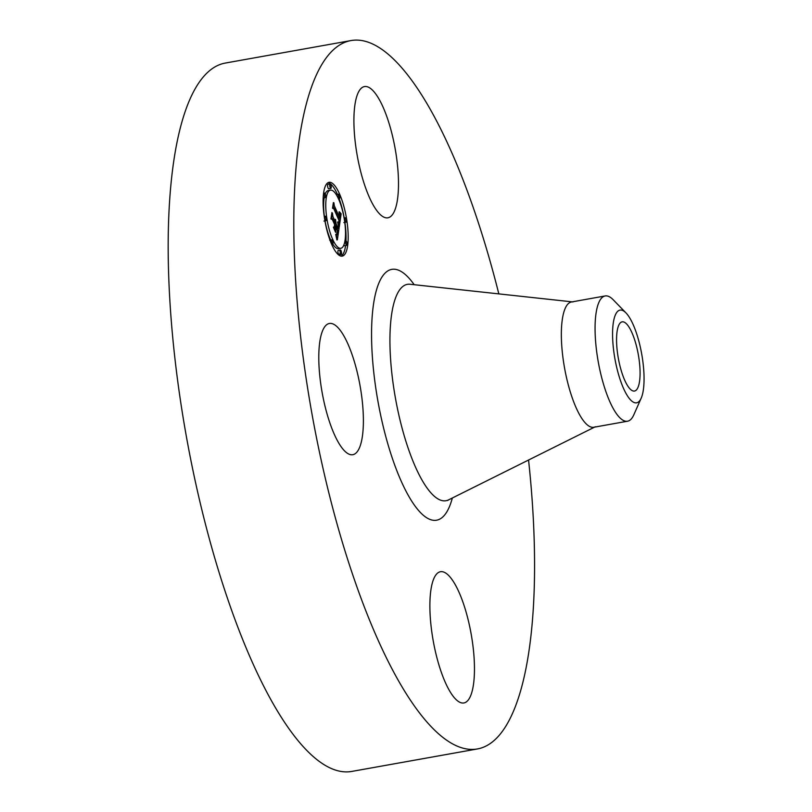 <?xml version="1.0" encoding="UTF-8"?>
<svg xmlns="http://www.w3.org/2000/svg" width="812" height="812" viewBox="0 0 812 812"><rect width="100%" height="100%" fill="white"/><g stroke="black" fill="none" stroke-linecap="round" stroke-linejoin="round"><path stroke-width="1.22" d="M375.733 209.09A66.655 19.265 -100.1 0 1 354.682 136.832A66.655 19.265 -100.1 0 1 364.456 86.569A66.655 19.265 -100.1 0 1 376.656 95.278A66.655 19.265 -100.1 0 1 397.718 167.536A66.655 19.265 -100.1 0 1 387.943 217.799A66.655 19.265 -100.1 0 1 375.733 209.09M528.561 460.018A359.787 103.987 -100.1 0 1 534.55 572.013A359.787 103.987 -100.1 0 1 477.557 748.918L351.931 771.4A359.787 103.987 -100.1 0 1 228.893 602.463A359.787 103.987 -100.1 0 1 168.196 239.987A359.787 103.987 -100.1 0 1 225.188 63.082L350.814 40.6A359.787 103.987 -100.1 0 1 498.832 293.893M477.557 748.918A359.787 103.987 -100.1 0 1 354.509 579.981A359.787 103.987 -100.1 0 1 293.822 217.514A359.787 103.987 -100.1 0 1 350.814 40.6M616.562 339.132A35.149 10.16 -100.1 0 1 622.124 321.846A35.149 10.16 -100.1 0 1 634.152 338.35A35.149 10.16 -100.1 0 1 640.079 373.753A35.149 10.16 -100.1 0 1 634.507 391.039A35.149 10.16 -100.1 0 1 622.489 374.535A35.149 10.16 -100.1 0 1 616.562 339.132M619.536 377.732A47.076 13.601 79.9 0 0 641.216 398.103A47.076 13.601 79.9 0 0 637.105 335.153A47.076 13.601 79.9 0 0 625.971 312.904A47.076 13.601 79.9 0 0 612.948 325.724A47.076 13.601 79.9 0 0 619.536 377.732M625.971 312.904L613.172 299.729A63.62 18.392 79.9 0 0 605.143 295.954A63.62 18.392 79.9 0 0 595.064 327.236A63.62 18.392 -100.1 0 0 604.483 387.354A63.62 18.392 79.9 0 0 627.554 421.215A63.62 18.392 79.9 0 0 633.776 414.891L641.216 398.103M627.554 421.215L593.836 427.254A63.62 18.392 -100.1 0 1 572.074 397.372A63.62 18.392 -100.1 0 1 561.346 333.275A63.62 18.392 -100.1 0 1 571.425 301.993L605.143 295.954M363.39 421.925A66.655 19.265 -100.1 0 1 352.834 454.7A66.655 19.265 -100.1 0 1 330.037 423.407A66.655 19.265 -100.1 0 1 318.791 356.255A66.655 19.265 -100.1 0 1 329.357 323.48A66.655 19.265 -100.1 0 1 352.144 354.773A66.655 19.265 -100.1 0 1 363.39 421.925M452.629 580.428A66.655 19.265 -100.1 0 1 473.69 652.696A66.655 19.265 -100.1 0 1 463.916 702.948A66.655 19.265 -100.1 0 1 451.705 694.24A66.655 19.265 -100.1 0 1 430.654 621.982A66.655 19.265 -100.1 0 1 440.429 571.729A66.655 19.265 -100.1 0 1 452.629 580.428M339.426 193.703A37.494 10.84 -100.1 0 1 348.094 232.882A37.494 10.84 -100.1 0 1 342.248 256.125A37.494 10.84 -100.1 0 1 331.864 244.737A37.494 10.84 -100.1 0 1 323.196 205.568A37.494 10.84 -100.1 0 1 329.033 182.314A37.494 10.84 -100.1 0 1 339.426 193.703M341.142 256.135A37.494 10.84 79.9 0 0 345.567 245.569M345.973 240.88A37.494 10.84 79.9 0 0 344.927 222.427M344.207 217.931A37.494 10.84 79.9 0 0 339.142 198.696M337.416 194.393A37.494 10.84 79.9 0 0 337.284 194.088A37.494 10.84 79.9 0 0 327.997 182.69M330.433 190.14A29.537 8.536 -100.1 0 1 338.624 199.123A29.537 8.536 -100.1 0 1 345.445 229.979A29.537 8.536 -100.1 0 1 340.847 248.299A29.537 8.536 -100.1 0 1 332.666 239.327A29.537 8.536 -100.1 0 1 325.835 208.461A29.537 8.536 -100.1 0 1 330.433 190.14L328.292 190.526A29.537 8.536 79.9 0 0 325.226 193.895M324.201 197.763A29.537 8.536 79.9 0 0 324.364 216.378M325.054 220.874A29.537 8.536 79.9 0 0 330.525 239.702A29.537 8.536 79.9 0 0 330.657 240.007M332.839 244.128A29.537 8.536 79.9 0 0 338.705 248.685A29.537 8.536 79.9 0 0 339.731 248.259M343.912 244.93A2.274 0.66 79.9 0 0 343.963 245.051A2.274 0.66 79.9 0 0 344.592 245.742L346.734 245.356A2.274 0.66 -100.1 0 1 346.105 244.666A2.274 0.66 -100.1 0 1 345.577 242.291A2.274 0.66 -100.1 0 1 345.932 240.89A2.274 0.66 -100.1 0 1 346.562 241.58A2.274 0.66 -100.1 0 1 347.089 243.945A2.274 0.66 -100.1 0 1 346.734 245.356M340.411 250.015L338.269 250.4A2.274 0.66 79.9 0 0 337.914 251.801A2.274 0.66 79.9 0 0 338.442 254.176A2.274 0.66 79.9 0 0 339.071 254.866L341.213 254.491A2.274 0.66 -100.1 0 1 340.583 253.801A2.274 0.66 -100.1 0 1 340.055 251.426A2.274 0.66 -100.1 0 1 340.411 250.015A2.274 0.66 -100.1 0 1 341.04 250.705A2.274 0.66 -100.1 0 1 341.568 253.08A2.274 0.66 -100.1 0 1 341.213 254.491M323.176 197.945A2.274 0.66 79.9 0 0 323.206 197.945L325.348 197.56A2.274 0.66 -100.1 0 1 324.719 196.869A2.274 0.66 -100.1 0 1 324.191 194.494A2.274 0.66 -100.1 0 1 324.546 193.083A2.274 0.66 -100.1 0 1 325.176 193.774A2.274 0.66 -100.1 0 1 325.703 196.149A2.274 0.66 -100.1 0 1 325.348 197.56M338.624 194.18A2.274 0.66 -100.1 0 1 339.254 194.87A2.274 0.66 -100.1 0 1 339.771 197.245A2.274 0.66 -100.1 0 1 339.416 198.646A2.274 0.66 -100.1 0 1 338.787 197.955A2.274 0.66 -100.1 0 1 338.269 195.59A2.274 0.66 -100.1 0 1 338.624 194.18L336.483 194.555A2.274 0.66 79.9 0 0 336.3 194.697M330.068 183.959L327.926 184.344A2.274 0.66 79.9 0 0 327.571 185.745A2.274 0.66 79.9 0 0 328.099 188.12A2.274 0.66 79.9 0 0 328.728 188.81L330.87 188.435A2.274 0.66 -100.1 0 1 330.24 187.745A2.274 0.66 -100.1 0 1 329.713 185.369A2.274 0.66 -100.1 0 1 330.068 183.959A2.274 0.66 -100.1 0 1 330.697 184.649A2.274 0.66 -100.1 0 1 331.225 187.024A2.274 0.66 -100.1 0 1 330.87 188.435M339.223 227.228L337.873 222.072L339.061 222.924L339.568 220.641L333.925 207.852L333.153 207.892L333.915 202.797L334.29 205.72L339.497 217.342L339.03 211.932L339.883 218.225L340.167 215.028L339.284 211.749L341.142 213.749L339.223 227.228M338.787 227.198L337.589 221.98L338.787 227.198M338.411 222.397L339.03 220.468L333.773 208.704L332.524 208.278L333.367 202.584L332.758 207.984L333.783 208.278L339.223 220.448L338.411 222.397M339.071 228.253L337.356 239.824L336.056 234.495L337.315 234.932L338.076 231.014L335.63 225.553L337.69 231.055L337.132 234.252L336.472 234.506L337.508 231.024L335.488 226.507L335.863 231.948L333.671 227.055L334.818 227.127L335.194 224.569L332.555 218.682L331.672 218.59L332.484 213.12L332.89 216.449L335.133 221.473L335.194 219.321L335.529 222.336L335.549 219.453L335.965 223.32L338.168 228.253L339.071 228.253L337.01 228.619M336.909 239.966L335.711 234.313L336.909 239.966M335.559 232.354L333.417 227.198L335.559 232.354M334.27 226.832L334.615 224.548L332.372 219.544L330.941 218.966L331.905 212.511L331.174 218.651L332.352 219.128L334.798 224.579L334.27 226.832M338.168 228.253L336.939 228.476M335.965 223.32L334.737 223.544M335.995 222.945L334.585 223.198M336.006 222.579L334.432 222.853M335.529 222.336L334.29 222.559M335.275 221.788L334.047 222.011M335.305 221.575L333.965 221.818M335.133 221.473L333.905 221.696M332.89 216.449L331.956 216.621M334.818 227.127L333.783 227.309M335.244 228.192L334.26 228.365M335.488 226.507L334.889 226.619M337.031 234.435L336.503 234.536M335.529 226.233L334.93 226.335M335.63 225.553L335.031 225.655M336.858 235.115L336.259 235.226M336.747 235.074L336.239 235.165M341.142 213.749L340.005 213.952M340.938 213.556L339.954 213.729M340.735 213.353L339.893 213.495M340.543 213.14L339.832 213.272M340.35 212.937L339.761 213.038M339.883 218.225L338.604 218.448M339.649 217.525L338.299 217.768M339.497 217.342L338.208 217.575M334.29 205.72L333.458 205.872M338.797 222.995L338.188 223.107M338.716 222.955L338.168 223.056M333.783 208.278L332.95 208.42M332.352 219.128L331.651 219.25M332.037 243.58A2.274 0.66 -100.1 0 1 331.509 241.205A2.274 0.66 -100.1 0 1 331.864 239.794A2.274 0.66 -100.1 0 1 332.494 240.484A2.274 0.66 -100.1 0 1 333.011 242.859A2.274 0.66 -100.1 0 1 332.666 244.27A2.274 0.66 -100.1 0 1 332.037 243.58L331.408 243.691M325.46 219.991A2.274 0.66 -100.1 0 1 324.932 217.626A2.274 0.66 -100.1 0 1 325.287 216.215A2.274 0.66 -100.1 0 1 325.916 216.905A2.274 0.66 -100.1 0 1 326.444 219.281A2.274 0.66 -100.1 0 1 326.089 220.681A2.274 0.66 -100.1 0 1 325.46 219.991M345.821 218.448A2.274 0.66 -100.1 0 1 346.348 220.823A2.274 0.66 -100.1 0 1 345.993 222.234A2.274 0.66 -100.1 0 1 345.364 221.544A2.274 0.66 -100.1 0 1 344.836 219.169A2.274 0.66 -100.1 0 1 345.191 217.758A2.274 0.66 -100.1 0 1 345.821 218.448M447.625 500.507L448.63 499.847A109.904 31.769 -100.1 0 1 409.837 452.954A109.904 31.769 -100.1 0 1 389.933 338.381A109.904 31.769 -100.1 0 1 410.05 284.251L409.238 284.2M452.345 498A127.413 36.824 -100.1 0 1 403.99 487.149A127.413 36.824 -100.1 0 1 371.561 331.996A127.413 36.824 -100.1 0 1 414.181 284.697M340.583 253.801L338.442 254.176M338.787 197.955L338.137 198.077M345.364 221.544L344.674 221.666M572.988 301.942L410.05 284.251M595.328 426.757L448.63 499.847M340.847 248.299L338.705 248.685M345.932 240.89L344.938 241.062M331.864 239.794L329.723 240.179M332.666 244.27L331.722 244.432M324.546 193.083L323.572 193.256M325.287 216.215L324.221 216.408M326.089 220.681L323.947 221.067M339.416 198.646L338.482 198.818M345.993 222.234L343.852 222.61M345.191 217.758L344.085 217.951"/></g></svg>
